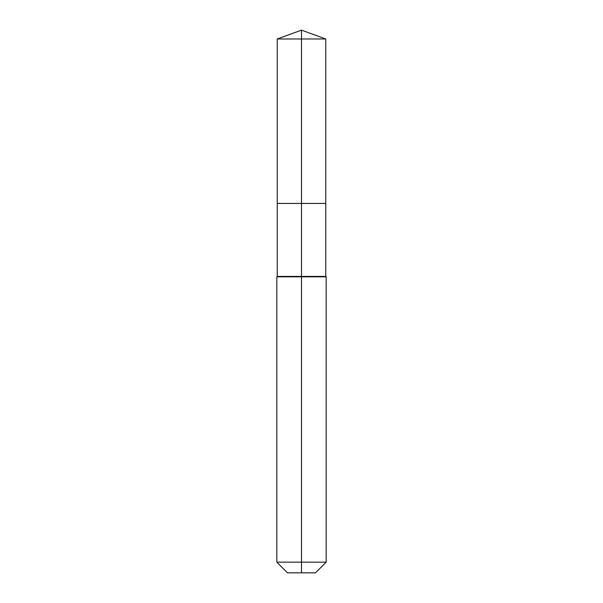 <?xml version="1.0" encoding="UTF-8"?>
<svg xmlns="http://www.w3.org/2000/svg" width="603" height="603" viewBox="0 0 603 603"><rect width="100%" height="100%" fill="white"/><g stroke="black" fill="none" stroke-linecap="round" stroke-linejoin="round"><path stroke-width="0.9" d="M276.83 562.162L326.17 562.162L315.482 572.85L287.518 572.85L276.83 562.162L276.83 276.83L301.5 276.83L301.5 276.423L277.244 276.423L277.244 203.437L301.5 203.437L301.5 38.976L325.756 38.976L301.5 30.15L301.5 38.976L277.244 38.976L277.244 203.437L325.756 203.437L325.756 38.976M301.5 276.423L325.756 276.423L325.756 203.437L301.5 203.437L301.5 276.423M301.5 572.85L301.5 276.83L326.17 276.83L325.756 276.423M301.5 30.15L277.244 38.976M326.17 562.162L326.17 276.83M277.244 276.423L276.83 276.83"/></g></svg>
